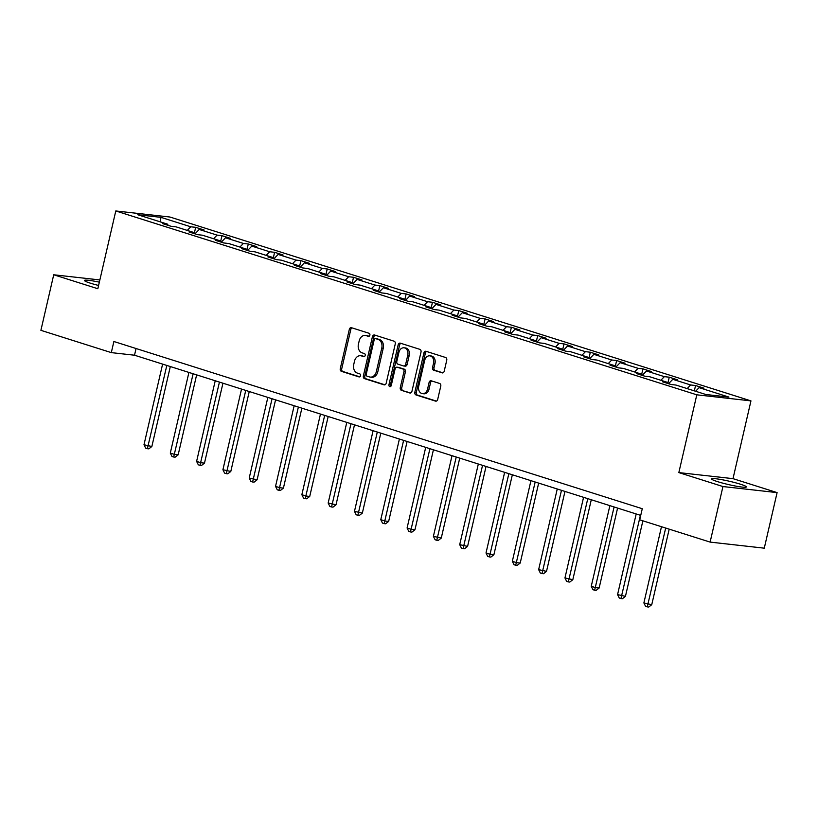 <?xml version="1.0" encoding="UTF-8"?>
<svg xmlns="http://www.w3.org/2000/svg" width="818" height="818" viewBox="0 0 818 818"><rect width="100%" height="100%" fill="white"/><g stroke="black" fill="none" stroke-linecap="round" stroke-linejoin="round"><path stroke-width="1.23" d="M369.879 335.175A1.575 1.207 -83.6 0 0 369.071 333.274L351.484 327.711A2.25 1.718 -83.6 0 0 351.239 327.66A2.25 1.718 -83.6 0 0 349.327 329.368L340.268 368.632A2.25 1.718 -83.6 0 0 341.413 371.341L359.01 376.904A1.575 1.207 -83.6 0 0 359.705 373.846L357.435 373.131A7.198 5.511 -83.6 0 1 353.744 364.47L354.501 361.198A7.198 5.511 -83.6 0 1 360.605 355.728A7.198 5.511 -83.6 0 1 361.413 355.902L363.693 356.617A1.575 1.207 -83.6 0 0 364.388 353.56L362.118 352.844A7.198 5.511 -83.6 0 1 358.427 344.184L359.184 340.912A7.198 5.511 -83.6 0 1 365.288 335.441A7.198 5.511 -83.6 0 1 366.096 335.615L368.376 336.331A1.575 1.207 -83.6 0 0 369.879 335.175M740.362 484.184A17.873 1.718 13 0 0 721.885 479.685A17.873 1.718 13 0 0 711.527 478.888A17.873 1.718 13 0 0 717.529 481.628A17.873 1.718 13 0 0 735.995 486.137A17.873 1.718 13 0 0 746.353 486.925A17.873 1.718 13 0 0 740.362 484.184M99.346 282.159A17.873 1.718 13 0 0 84.469 280.462A17.873 1.718 13 0 0 90.471 283.202A17.873 1.718 13 0 0 98.589 285.462M442.047 372.875A2.25 1.718 -83.6 0 0 442.303 372.926A2.25 1.718 -83.6 0 0 444.205 371.219L446.751 360.196A2.25 1.718 -83.6 0 0 445.595 357.497L426.066 351.311A2.25 1.718 -83.6 0 0 425.81 351.259A2.25 1.718 -83.6 0 0 423.908 352.967L414.838 392.231A2.25 1.718 -83.6 0 0 415.994 394.941L435.524 401.117A2.25 1.718 -83.6 0 0 435.779 401.168A2.25 1.718 -83.6 0 0 437.691 399.46L440.759 386.157A2.25 1.718 -83.6 0 0 439.603 383.448L431.25 380.81A2.25 1.718 -83.6 0 0 430.994 380.748A2.25 1.718 -83.6 0 0 429.092 382.466L427.569 389.061A6.012 4.611 -83.6 0 1 422.466 393.642A6.012 4.611 -83.6 0 1 418.704 386.26L424.675 360.411A6.012 4.611 -83.6 0 1 429.777 355.83A6.012 4.611 -83.6 0 1 433.53 363.212L432.538 367.517A2.25 1.718 -83.6 0 0 433.693 370.227L442.558 372.926M678.838 472.589L722.948 486.546L710.116 542.099L764.278 548.172L777.1 492.61L733 478.653L750.955 400.881L696.803 394.818L678.838 472.589L733 478.653M99.857 279.95L53.722 274.776L97.833 288.734L115.788 210.962L696.803 394.818M53.722 274.776L40.9 330.329L111.309 352.619L134.51 355.216L640.729 515.401M710.116 542.099L639.707 519.819L642.273 508.714L113.876 341.505L111.309 352.619M395.268 343.908A2.25 1.718 -83.6 0 0 394.112 341.198L374.583 335.022A2.25 1.718 -83.6 0 0 374.327 334.971A2.25 1.718 -83.6 0 0 372.425 336.679L363.356 375.943A2.25 1.718 -83.6 0 0 364.511 378.642L384.041 384.828A2.25 1.718 -83.6 0 0 384.296 384.879A2.25 1.718 -83.6 0 0 386.198 383.172L395.268 343.908M400.319 343.161L419.859 349.347A2.25 1.718 -83.6 0 1 421.014 352.057L411.945 391.311A2.25 1.718 -83.6 0 1 410.043 393.029A2.25 1.718 -83.6 0 1 409.787 392.977L401.423 390.329A2.25 1.718 -83.6 0 1 400.278 387.62L403.949 371.699A2.25 1.718 -83.6 0 0 402.793 368.99L397.251 367.241A2.25 1.718 -83.6 0 0 396.996 367.19A2.25 1.718 -83.6 0 0 395.094 368.898L391.27 385.472A1.575 1.207 -83.6 0 1 388.949 384.736L398.161 344.828A2.25 1.718 -83.6 0 1 400.074 343.11A2.25 1.718 -83.6 0 1 400.319 343.161M722.948 486.546L777.1 492.61M705.822 394.501L675.965 385.053L671.067 384.501L662.631 381.832L667.539 382.384L649.656 376.73L644.758 376.178L636.322 373.509L641.23 374.061L623.347 368.397L618.449 367.855L610.013 365.186L614.911 365.728L597.038 360.073L592.13 359.521L583.704 356.852L588.602 357.405L570.729 351.75L565.821 351.198L557.395 348.529L562.293 349.081L544.42 343.427L539.512 342.875L531.087 340.206L535.984 340.758L518.111 335.094L513.203 334.552L504.767 331.883L509.675 332.425L491.802 326.771L486.894 326.218L478.458 323.55L483.366 324.102L465.483 318.447L460.585 317.895L452.149 315.227L457.058 315.779L439.174 310.124L434.276 309.572L425.841 306.903L430.749 307.456L412.865 301.791L407.967 301.249L399.532 298.58L404.44 299.122L386.556 293.468L381.658 292.916L373.223 290.257L378.12 290.799L360.247 285.145L355.349 284.592L346.914 281.924L351.812 282.476L333.938 276.821L329.03 276.269L320.605 273.601L325.503 274.153L307.629 268.488L302.721 267.946L294.296 265.277L299.194 265.83L281.32 260.165L276.412 259.623L267.977 256.954L272.885 257.496L255.011 251.842L250.103 251.29L241.668 248.621L246.576 249.173L228.692 243.519L223.795 242.966L215.359 240.298L220.267 240.85L202.383 235.195L197.486 234.643L189.05 231.975L193.958 232.527L176.074 226.862L171.177 226.32L162.741 223.651L167.649 224.193L137.792 214.745L160.921 217.343L190.768 226.791L195.676 227.332L204.101 230.001L199.203 229.459L217.077 235.114L221.985 235.666L230.42 238.335L225.512 237.782L243.386 243.437L248.294 243.989L256.729 246.658L251.821 246.106L269.705 251.76L274.603 252.312L283.038 254.981L278.13 254.429L296.014 260.093L300.912 260.635L309.347 263.304L304.439 262.762L322.323 268.416L327.22 268.969L335.656 271.637L330.748 271.085L348.632 276.74L353.529 277.292L361.965 279.961L357.067 279.408L374.941 285.063L379.849 285.615L388.274 288.284L383.376 287.731L401.249 293.396L406.157 293.938L414.583 296.607L409.685 296.065L427.558 301.719L432.466 302.271L440.892 304.94L435.994 304.388L453.867 310.042L458.775 310.595L467.211 313.263L462.303 312.711L480.176 318.366L485.084 318.918L493.52 321.586L488.612 321.034L506.495 326.699L511.393 327.241L519.829 329.91L514.921 329.357L532.804 335.022L537.702 335.564L546.138 338.233L541.23 337.691L559.113 343.345L564.011 343.897L572.447 346.566L567.539 346.014L585.422 351.668L590.32 352.221L598.756 354.889L593.858 354.337L611.731 359.992L616.639 360.544L625.064 363.212L620.167 362.66L638.04 368.325L642.948 368.867L651.373 371.536L646.476 370.994L664.349 376.648L669.257 377.2L677.682 379.869L672.785 379.317L690.658 384.971L695.566 385.523L704.001 388.192L699.093 387.64L728.95 397.088L705.822 394.501M750.955 400.881L169.939 217.026L115.788 210.962M687.181 388.601L690.658 384.971M668.562 383.714L672.785 379.317M667.989 383.53L667.539 382.384M660.872 380.278L664.349 376.648M642.253 375.38L646.476 370.994M641.68 375.206L641.23 374.061M634.563 371.945L638.04 368.325M615.944 367.057L620.167 362.66M615.371 366.883L614.911 365.728M608.244 363.621L611.731 359.992M589.635 358.734L593.858 354.337M589.062 358.55L588.602 357.405M581.935 355.298L585.422 351.668M563.326 350.411L567.539 346.014M562.753 350.227L562.293 349.081M555.626 346.975L559.113 343.345M537.017 342.077L541.23 337.691M536.444 341.904L535.984 340.758M529.318 338.642L532.804 335.022M510.708 333.754L514.921 329.357M510.135 333.58L509.675 332.425M503.009 330.319L506.495 326.699M484.389 325.431L488.612 321.034M483.827 325.247L483.366 324.102M476.7 321.995L480.176 318.366M458.08 317.108L462.303 312.711M457.507 316.924L457.058 315.779M450.391 313.672L453.867 310.042M431.771 308.785L435.994 304.388M431.198 308.601L430.749 307.456M424.082 305.339L427.558 301.719M405.462 300.451L409.685 296.065M404.89 300.278L404.44 299.122M397.773 297.016L401.249 293.396M379.153 292.128L383.376 287.731M378.581 291.944L378.12 290.799M371.454 288.693L374.941 285.063M352.844 283.805L357.067 279.408M352.272 283.621L351.812 282.476M345.145 280.369L348.632 276.74M326.535 275.482L330.748 271.085M325.963 275.298L325.503 274.153M318.836 272.036L322.323 268.416M300.226 267.149L304.439 262.762M299.654 266.975L299.194 265.83M292.527 263.713L296.014 260.093M273.918 258.825L278.13 254.429M273.345 258.641L272.885 257.496M266.218 255.39L269.705 251.76M247.598 250.502L251.821 246.106M247.036 250.318L246.576 249.173M239.909 247.067L243.386 243.437M221.289 242.179L225.512 237.782M220.717 241.995L220.267 240.85M213.6 238.733L217.077 235.114M194.981 233.846L199.203 229.459M194.408 233.672L193.958 232.527M187.291 230.41L190.768 226.791M160.921 217.343L160.41 221.903M136.054 348.519L134.51 355.216M168.099 225.339L167.649 224.193M695.607 391.27L699.093 387.64M194.285 233.355L195.676 227.332M220.594 241.678L221.985 235.666M246.903 250.001L248.294 243.989M273.212 258.324L274.603 252.312M299.521 266.658L300.912 260.635M325.84 274.981L327.22 268.969M352.149 283.304L353.529 277.292M378.458 291.627L379.849 285.615M404.767 299.95L406.157 293.938M431.076 308.284L432.466 302.271M457.385 316.607L458.775 310.595M483.694 324.93L485.084 318.918M510.003 333.253L511.393 327.241M536.311 341.587L537.702 335.564M562.62 349.91L564.011 343.897M588.94 358.233L590.32 352.221M615.248 366.556L616.639 360.544M641.557 374.889L642.948 368.867M667.866 383.213L669.257 377.2M694.329 390.861L695.566 385.523M369.102 336.27L367.558 335.779A7.198 5.511 -83.6 0 0 366.75 335.605L365.288 335.441M360.605 355.728L362.067 355.891A7.198 5.511 -83.6 0 1 362.875 356.065L364.419 356.546M352.077 327.895A2.25 1.718 -83.6 0 0 350.789 329.531L341.73 368.795A2.25 1.718 -83.6 0 0 342.875 371.505L359.736 376.832M375.165 335.206A2.25 1.718 -83.6 0 0 373.887 336.842L364.818 376.106A2.25 1.718 -83.6 0 0 365.973 378.806L384.92 384.808M375.697 338.652A1.575 1.207 -83.6 0 0 374.184 339.807L366.229 374.276A1.575 1.207 -83.6 0 0 367.037 376.168L369.439 376.924A7.198 5.511 -83.6 0 0 370.247 377.098A7.198 5.511 -83.6 0 0 376.341 371.628L381.781 348.069A7.198 5.511 -83.6 0 0 378.1 339.409L375.697 338.652L377.159 338.816A1.575 1.207 -83.6 0 0 376.801 338.775M370.247 377.098L371.709 377.262A7.198 5.511 -83.6 0 0 377.804 371.791L376.341 371.628M377.159 338.816L379.562 339.572A7.198 5.511 -83.6 0 1 383.243 348.233L377.804 371.791M410.656 392.947L401.423 390.329M398.202 367.343A2.25 1.718 -83.6 0 1 398.458 367.354A2.25 1.718 -83.6 0 1 398.714 367.405L404.266 369.153A2.25 1.718 -83.6 0 1 405.411 371.863L401.74 387.783A2.25 1.718 -83.6 0 0 402.885 390.493M400.912 343.356A2.25 1.718 -83.6 0 0 399.624 344.991L390.411 384.9A1.575 1.207 -83.6 0 0 390.697 386.423M407.763 355.176A6.012 4.611 -83.6 0 0 404.01 347.793A6.012 4.611 -83.6 0 0 398.908 352.374L396.802 361.484A2.25 1.718 -83.6 0 0 397.957 364.184L403.499 365.943A2.25 1.718 -83.6 0 0 403.755 365.994A2.25 1.718 -83.6 0 0 405.667 364.286L407.763 355.176L409.225 355.339A6.012 4.611 -83.6 0 0 405.472 347.957L404.01 347.793M404.971 366.106A2.25 1.718 -83.6 0 0 405.217 366.157A2.25 1.718 -83.6 0 0 407.129 364.45L405.667 364.286M409.225 355.339L407.129 364.45M429.777 355.83L431.239 355.994A6.012 4.611 -83.6 0 1 434.992 363.376L434 367.681A2.25 1.718 -83.6 0 0 435.156 370.39L442.927 372.844M422.466 393.642L423.928 393.806A6.012 4.611 -83.6 0 0 429.031 389.225L427.569 389.061M431.832 380.994A2.25 1.718 -83.6 0 0 430.554 382.63L429.031 389.225M426.659 351.495A2.25 1.718 -83.6 0 0 425.37 353.131L416.301 392.395A2.25 1.718 -83.6 0 0 417.456 395.104L436.403 401.096M162.608 364.102L143.988 444.747L151.862 446.495L170.318 366.546M151.862 446.495L148.835 448.857L147.373 448.693L166.821 365.441M147.373 448.693L145.686 448.162L143.988 444.747M188.917 372.425L170.297 453.07L174.51 454.409L178.171 454.818L196.627 374.869M178.171 454.818L175.144 457.18L173.682 457.017L193.13 373.765M173.682 457.017L171.995 456.485L170.297 453.07M215.226 380.759L196.606 461.393L200.829 462.732L204.48 463.141L222.946 383.192M204.48 463.141L201.453 465.503L199.991 465.34L219.439 382.088M199.991 465.34L198.304 464.808L196.606 461.393M241.535 389.082L222.915 469.726L230.799 471.465L249.255 391.525M230.799 471.465L227.762 473.837L226.3 473.673L245.758 390.411M226.3 473.673L224.613 473.131L222.915 469.726M267.844 397.405L249.224 478.049L257.108 479.798L275.564 399.849M257.108 479.798L254.071 482.16L252.609 481.996L272.067 398.744M252.609 481.996L250.922 481.465L249.224 478.049M294.153 405.728L275.543 486.373L279.756 487.712L283.417 488.121L301.873 408.172M283.417 488.121L280.38 490.483L278.918 490.319L298.376 407.067M278.918 490.319L277.23 489.788L275.543 486.373M320.462 414.061L301.852 494.696L306.065 496.035L309.725 496.444L328.182 416.495M309.725 496.444L306.699 498.806L305.226 498.643L324.685 415.391M305.226 498.643L303.55 498.111L301.852 494.696M346.781 422.385L328.161 503.029L336.034 504.767L354.491 424.828M336.034 504.767L333.008 507.14L331.546 506.976L350.994 423.714M331.546 506.976L329.858 506.434L328.161 503.029M373.09 430.708L354.47 511.352L362.343 513.091L380.799 433.151M362.343 513.091L359.317 515.463L357.855 515.299L377.303 432.047M357.855 515.299L356.167 514.767L354.47 511.352M399.399 439.031L380.779 519.675L384.992 521.015L388.652 521.424L407.108 441.475M388.652 521.424L385.626 523.786L384.163 523.622L403.611 440.37M384.163 523.622L382.476 523.091L380.779 519.675M425.708 447.364L407.088 527.999L411.301 529.338L414.961 529.747L433.417 449.798M414.961 529.747L411.935 532.109L410.472 531.945L429.92 448.693M410.472 531.945L408.785 531.414L407.088 527.999M452.017 455.687L433.397 536.332L441.27 538.07L459.736 458.131M441.27 538.07L438.243 540.442L436.781 540.279L456.229 457.017M436.781 540.279L435.094 539.737L433.397 536.332M478.325 464.01L459.706 544.655L467.589 546.393L486.045 466.454M467.589 546.393L464.552 548.766L463.09 548.602L482.548 465.35M463.09 548.602L461.403 548.07L459.706 544.655M504.634 472.334L486.015 552.978L490.238 554.318L493.898 554.727L512.354 474.777M493.898 554.727L490.861 557.089L489.399 556.925L508.857 473.673M489.399 556.925L487.712 556.393L486.015 552.978M530.943 480.667L512.334 561.301L516.547 562.641L520.207 563.05L538.663 483.101M520.207 563.05L517.17 565.412L515.708 565.248L535.166 481.996M515.708 565.248L514.021 564.717L512.334 561.301M557.252 488.99L538.643 569.635L546.516 571.373L564.972 491.434M546.516 571.373L543.489 573.735L542.017 573.571L561.475 490.319M542.017 573.571L540.33 573.04L538.643 569.635M583.571 497.313L564.952 577.958L572.825 579.696L591.281 499.757M572.825 579.696L569.798 582.068L568.336 581.905L587.784 498.643M568.336 581.905L566.649 581.363L564.952 577.958M609.88 505.636L591.261 586.281L595.473 587.621L599.134 588.03L617.59 508.08M599.134 588.03L596.107 590.391L594.645 590.228L614.093 506.976M594.645 590.228L592.958 589.696L591.261 586.281M636.189 513.96L617.57 594.604L625.443 596.353L642.876 520.821M625.443 596.353L622.416 598.715L620.954 598.551L640.402 515.299M620.954 598.551L619.267 598.019L617.57 594.604M661.476 526.71L643.878 602.938L651.752 604.676L669.196 529.154M651.752 604.676L648.725 607.038L647.263 606.874L665.688 528.039M647.263 606.874L645.576 606.342L643.878 602.938M367.558 335.779L366.096 335.615M362.875 356.065L361.413 355.902M342.875 371.505L341.413 371.341M341.73 368.795L340.268 368.632M350.789 329.531L349.327 329.368M384.552 384.879L384.041 384.828M365.973 378.806L364.511 378.642M364.818 376.106L363.356 375.943M373.887 336.842L372.425 336.679M383.243 348.233L381.781 348.069M379.562 339.572L378.1 339.409M410.299 393.029L409.787 392.977M401.74 387.783L400.278 387.62M405.411 371.863L403.949 371.699M404.266 369.153L402.793 368.99M398.714 367.405L397.251 367.241M390.411 384.9L388.949 384.736M399.624 344.991L398.161 344.828M435.156 370.39L433.693 370.227M434 367.681L432.538 367.517M434.992 363.376L433.53 363.212M430.554 382.63L429.092 382.466M436.045 401.178L435.524 401.117M417.456 395.104L415.994 394.941M416.301 392.395L414.838 392.231M425.37 353.131L423.908 352.967M376.986 338.775L375.523 338.611M398.458 367.354L396.996 367.19M405.217 366.157L403.755 365.994"/></g></svg>
